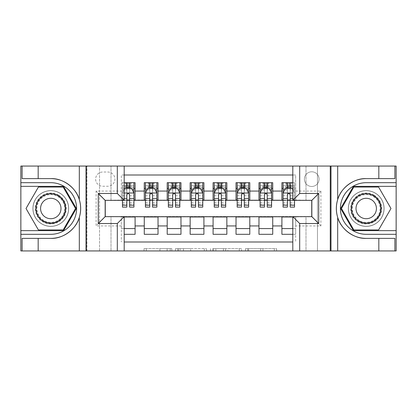 <?xml version="1.0" encoding="UTF-8"?>
<svg xmlns="http://www.w3.org/2000/svg" width="417" height="417" viewBox="0 0 417 417"><rect width="100%" height="100%" fill="white"/><g stroke="black" fill="none" stroke-linecap="round" stroke-linejoin="round"><path stroke-width="0.31" stroke-dasharray="2.08 1.56" d="M171.799 250.94L146.294 250.94L171.799 250.94L171.799 248.647L159.919 248.647L159.919 250.94L159.919 248.647L171.799 248.647L171.799 250.94L171.799 248.647L159.919 248.647L159.919 250.94L159.919 248.647L171.799 248.647L146.294 248.647L171.799 248.647M366.215 190.605A17.895 17.895 0 0 0 348.32 208.5A17.895 17.895 0 0 0 366.215 226.395A17.895 17.895 0 0 1 348.32 208.5A17.895 17.895 0 0 1 366.215 190.605A17.895 17.895 0 0 1 384.104 208.5A17.895 17.895 0 0 1 366.215 226.395A17.895 17.895 0 0 0 384.104 208.5A17.895 17.895 0 0 0 366.215 190.605A17.895 17.895 0 0 1 384.104 208.5A17.895 17.895 0 0 1 366.215 226.395A17.895 17.895 0 0 0 384.104 208.5A17.895 17.895 0 0 0 366.215 190.605A17.895 17.895 0 0 0 348.32 208.5A17.895 17.895 0 0 0 366.215 226.395A17.895 17.895 0 0 1 348.32 208.5A17.895 17.895 0 0 1 366.215 190.605M50.785 190.605A17.895 17.895 0 0 0 32.896 208.5A17.895 17.895 0 0 0 50.785 226.395A17.895 17.895 0 0 1 32.896 208.5A17.895 17.895 0 0 1 50.785 190.605A17.895 17.895 0 0 1 68.68 208.5A17.895 17.895 0 0 1 50.785 226.395A17.895 17.895 0 0 0 68.68 208.5A17.895 17.895 0 0 0 50.785 190.605A17.895 17.895 0 0 0 32.896 208.5A17.895 17.895 0 0 0 50.785 226.395A17.895 17.895 0 0 1 32.896 208.5A17.895 17.895 0 0 1 50.785 190.605A17.895 17.895 0 0 1 68.68 208.5A17.895 17.895 0 0 1 50.785 226.395A17.895 17.895 0 0 0 68.68 208.5A17.895 17.895 0 0 0 50.785 190.605M311.728 171.794A7.339 7.339 0 0 0 304.389 179.138A7.339 7.339 0 0 0 311.728 186.477A7.339 7.339 0 0 0 319.073 179.138A7.339 7.339 0 0 0 311.728 171.794A7.339 7.339 0 0 0 304.389 179.138A7.339 7.339 0 0 0 311.728 186.477A7.339 7.339 0 0 0 319.073 179.138A7.339 7.339 0 0 0 311.728 171.794M274.308 250.94L247.734 250.94L274.308 250.94L274.308 248.647L262.934 248.647L276.56 248.647L276.56 250.94L276.56 248.647L247.734 248.647L276.56 248.647L276.56 250.94L276.56 248.647L274.308 248.647L274.308 250.94M260.682 250.94L248.636 250.94L260.682 250.94L260.682 248.647L262.934 248.647L260.682 248.647L260.682 250.94L260.682 248.647L248.636 248.647L248.636 250.94L248.636 248.647L260.682 248.647L260.682 250.94M245.483 250.94L247.734 250.94L245.483 250.94L245.483 248.647L247.734 248.647L245.483 248.647L245.483 250.94M144.042 250.94L146.294 250.94L144.042 250.94L144.042 248.647L146.294 248.647L144.042 248.647L144.042 250.94M305.995 250.94L317.467 250.94L317.467 166.06L396.035 166.06L396.035 250.94L317.467 250.94L317.467 166.06L305.995 166.06L305.995 200.473L111.005 200.473L111.005 166.06L305.995 166.06L305.995 200.473L111.005 200.473L111.005 166.06L99.533 166.06L99.533 250.94L20.965 250.94L124.193 250.94L124.193 216.642L105.157 216.642L105.157 200.358L124.193 200.358L124.193 166.06L20.965 166.06L20.965 250.94L20.965 166.06L99.533 166.06L99.533 250.94L111.005 250.94L111.005 216.527L305.995 216.527L305.995 250.94L111.005 250.94L111.005 216.527L305.995 216.527L305.995 250.94M330.082 250.94L396.035 250.94L396.035 166.06L330.082 166.06L330.082 250.94L292.807 250.94L292.807 216.642L311.843 216.642L311.843 200.358L292.807 200.358L292.807 166.06L330.082 166.06L330.082 250.94M206.53 250.94L204.278 250.94L206.53 250.94L206.53 248.647L206.53 250.94M177.71 250.94L204.278 250.94L175.458 250.94L177.71 250.94L177.71 248.647L206.53 248.647L175.458 248.647L175.458 250.94L175.458 248.647L177.71 248.647L177.71 250.94M212.722 250.94L241.542 250.94L210.47 250.94L212.722 250.94L212.722 248.647L241.542 248.647L241.542 250.94L241.542 248.647L227.922 248.647L227.922 250.94M292.807 175.01L295.674 175.01L295.674 188.427L281.908 188.427L281.908 182.693L292.807 182.693M258.967 182.693L272.734 182.693L272.734 188.427L258.967 188.427L258.967 182.693M236.027 182.693L249.793 182.693L249.793 188.427L236.027 188.427L236.027 182.693M213.087 182.693L226.853 182.693L226.853 188.427L213.087 188.427L213.087 182.693M190.147 182.693L203.913 182.693L203.913 188.427L190.147 188.427L190.147 182.693M167.207 182.693L180.973 182.693L180.973 188.427L167.207 188.427L167.207 182.693M144.266 182.693L158.033 182.693L158.033 188.427L144.266 188.427L144.266 182.693M105.272 216.642L121.326 216.757L121.326 241.99L121.326 228.573L135.092 228.573L135.092 234.307L124.193 234.307M158.033 234.307L144.266 234.307L144.266 228.573L158.033 228.573L158.033 234.307M180.973 234.307L167.207 234.307L167.207 228.573L180.973 228.573L180.973 234.307M203.913 234.307L190.147 234.307L190.147 228.573L203.913 228.573L203.913 234.307M226.853 234.307L213.087 234.307L213.087 228.573L226.853 228.573L226.853 234.307M249.793 234.307L236.027 234.307L236.027 228.573L249.793 228.573L249.793 234.307M272.734 234.307L258.967 234.307L258.967 228.573L272.734 228.573L272.734 234.307M311.728 200.358L295.674 200.014L272.734 200.243L272.734 188.427M272.734 200.014L249.793 200.243L249.793 188.427M249.793 200.014L226.853 200.243L226.853 188.427M226.853 200.014L203.913 200.243L203.913 188.427M203.913 200.014L180.973 200.243L180.973 188.427M180.973 200.014L158.033 200.243L158.033 188.427M281.908 228.573L295.674 228.573L295.674 234.307L281.908 234.307L281.908 216.757L105.272 216.757L96.092 225.936L96.092 191.064L121.326 191.064L121.326 200.243L105.272 200.358M124.193 175.01L121.326 175.01L121.326 182.693L135.092 182.693L135.092 188.427L126.836 188.427M124.193 182.693L121.326 182.693L121.326 200.014L135.092 200.014L135.092 188.427M102.744 186.248L107.794 186.248A7.11 7.11 0 0 0 114.904 179.138A7.11 7.11 0 0 0 107.794 172.023L102.744 172.023A7.11 7.11 0 0 0 95.634 179.138A7.11 7.11 0 0 0 102.744 186.248L107.794 186.248A7.11 7.11 0 0 0 114.904 179.138A7.11 7.11 0 0 0 107.794 172.023L102.744 172.023A7.11 7.11 0 0 0 95.634 179.138A7.11 7.11 0 0 0 102.744 186.248M86.918 250.94L86.918 166.06L86.918 250.94M281.908 216.986L311.728 216.757L311.728 200.243L295.674 200.243L295.674 175.01L121.326 175.01L121.326 191.064M295.674 191.064L320.908 191.064L320.908 225.936L295.674 225.936L295.674 241.99L295.674 234.307L292.807 234.307M292.807 241.99L124.193 241.99M121.326 225.936L96.092 225.936M158.033 200.014L135.092 200.014M126.836 200.014L105.272 200.243L105.272 216.757M295.674 225.936L295.674 216.757L311.728 216.642M129.588 188.427L133.946 188.427L133.946 182.693L122.473 182.693L133.946 182.693M129.588 200.014L133.946 200.014M124.193 228.573L121.326 228.573L121.326 216.986L124.193 216.986M135.092 228.573L135.092 216.986M145.413 200.014L149.771 200.014M152.528 200.014L156.886 200.014M152.528 188.427L156.886 188.427L156.886 182.693L148.28 182.693L148.28 188.427L145.413 188.427L149.771 188.427M144.266 200.014L144.266 188.427M158.033 228.573L158.033 216.986M144.266 228.573L144.266 216.986M180.973 228.573L180.973 216.986M167.207 228.573L167.207 216.986M167.207 200.014L167.207 188.427M175.468 188.427L179.826 188.427L179.826 182.693L171.22 182.693L171.22 188.427L168.353 188.427L172.711 188.427M168.353 200.014L172.711 200.014M175.468 200.014L179.826 200.014M203.913 228.573L203.913 216.986M190.147 228.573L190.147 216.986M190.147 200.014L190.147 188.427M198.409 188.427L202.766 188.427L202.766 182.693L194.16 182.693L194.16 188.427L191.294 188.427L195.651 188.427M191.294 200.014L195.651 200.014M198.409 200.014L202.766 200.014M226.853 228.573L226.853 216.986M213.087 228.573L213.087 216.986M213.087 200.014L213.087 188.427M221.349 188.427L225.706 188.427L225.706 182.693L217.101 182.693L217.101 188.427L214.234 188.427L218.591 188.427M214.234 200.014L218.591 200.014M221.349 200.014L225.706 200.014M249.793 228.573L249.793 216.986M236.027 228.573L236.027 216.986M236.027 200.014L236.027 188.427M244.289 188.427L248.647 188.427L248.647 182.693L240.041 182.693L240.041 188.427L237.174 188.427L241.532 188.427M237.174 200.014L241.532 200.014M244.289 200.014L248.647 200.014M272.734 228.573L272.734 216.986M258.967 228.573L258.967 216.986M258.967 200.014L258.967 188.427M267.229 188.427L271.587 188.427L271.587 182.693L262.981 182.693L262.981 188.427L260.114 188.427L264.472 188.427M260.114 200.014L264.472 200.014M267.229 200.014L271.587 200.014M292.807 216.986L295.674 216.986L295.674 228.573L292.807 228.573M281.908 200.014L281.908 188.427M290.164 200.014L295.674 200.014L295.674 188.427L290.164 188.427M294.527 207.124L294.527 182.693L285.921 182.693L285.921 188.427L283.054 188.427L287.412 188.427M283.054 200.014L287.412 200.014M105.272 200.243L96.092 191.064M320.908 191.064L311.728 200.243M320.908 225.936L311.728 216.757M180.186 250.94L183.449 250.94L180.186 250.94L180.186 248.647L178.606 248.647L178.606 250.94L178.606 248.647L183.449 248.647L180.186 248.647L180.186 250.94M183.449 250.94L190.658 250.94L183.449 250.94L183.449 248.647L190.658 248.647L190.658 250.94L190.658 248.647L183.449 248.647L183.449 250.94M212.722 248.647L225.67 248.647L225.67 250.94L225.67 248.647L223.418 248.647L225.67 248.647L225.67 250.94L225.67 248.647L227.922 248.647M213.624 248.647L213.624 250.94L213.624 248.647M210.47 248.647L210.47 250.94L210.47 248.647M127.065 184.413L129.359 184.413L129.359 186.707L127.065 186.707L127.065 184.413L126.142 183.496L130.276 183.496L126.142 183.496L126.142 187.624L130.276 187.624L130.276 183.496L130.276 187.624L126.142 187.624L126.142 183.496L125.34 182.693L125.34 188.427L122.473 188.427L122.473 185.674L126.836 185.674L126.836 182.693M124.193 189.688L122.473 193.128L122.473 200.358M124.193 193.014L122.473 193.128L122.473 204.142L122.473 182.693L122.473 188.427L133.946 188.427L131.079 188.427L131.079 182.693L129.359 184.413M122.473 207.124L122.473 185.674L133.946 185.674L133.946 188.427M133.946 193.128L133.946 204.142L133.946 193.128L131.652 188.541L124.766 188.541L122.53 193.014L133.888 193.014M133.946 207.124L133.946 185.674L129.588 185.674L129.588 182.693L129.588 207.124M126.836 185.674L126.836 189.85L122.473 189.85M122.473 189.803L126.836 189.803L126.836 188.541M129.588 188.541L129.588 189.803L132.283 189.803M126.836 207.124L126.836 189.85M126.836 189.803L126.836 194.848C127.748 193.113 128.665 193.113 129.588 194.848L129.588 189.803M129.359 186.707L131.079 188.427L125.34 188.427L127.065 186.707M58.531 195.088A15.486 15.486 0 0 0 37.379 200.759A15.486 15.486 0 0 0 43.045 221.912A15.486 15.486 0 0 0 64.197 216.241A15.486 15.486 0 0 0 58.531 195.088M43.618 220.916A14.34 14.34 0 0 1 38.369 201.333A14.34 14.34 0 0 1 57.958 196.084A14.34 14.34 0 0 0 38.369 201.333A14.34 14.34 0 0 0 43.618 220.916A14.34 14.34 0 0 0 63.202 215.667A14.34 14.34 0 0 0 57.958 196.084A14.34 14.34 0 0 1 63.202 215.667A14.34 14.34 0 0 1 43.618 220.916A14.34 14.34 0 0 0 63.202 215.667A14.34 14.34 0 0 0 57.958 196.084M45.682 217.34A10.206 10.206 0 0 1 41.945 203.397A10.206 10.206 0 0 1 55.888 199.66A10.206 10.206 0 0 1 59.626 213.603A10.206 10.206 0 0 1 45.682 217.34M59.678 193.102A17.78 17.78 0 0 1 66.183 217.387A17.78 17.78 0 0 1 41.898 223.898A17.78 17.78 0 0 1 35.388 199.613A17.78 17.78 0 0 1 59.678 193.102A17.78 17.78 0 0 1 66.183 217.387A17.78 17.78 0 0 1 41.898 223.898A17.78 17.78 0 0 1 35.388 199.613A17.78 17.78 0 0 1 59.678 193.102M63.17 229.949L38.406 229.949L26.021 208.5L38.406 187.051L63.17 187.051L75.555 208.5L63.17 229.949M373.955 195.088A15.486 15.486 0 0 0 352.803 200.759A15.486 15.486 0 0 0 358.469 221.912A15.486 15.486 0 0 0 379.621 216.241A15.486 15.486 0 0 0 373.955 195.088M359.042 220.916A14.34 14.34 0 0 1 353.798 201.333A14.34 14.34 0 0 1 373.382 196.084A14.34 14.34 0 0 0 353.798 201.333A14.34 14.34 0 0 0 359.042 220.916A14.34 14.34 0 0 0 378.631 215.667A14.34 14.34 0 0 0 373.382 196.084A14.34 14.34 0 0 1 378.631 215.667A14.34 14.34 0 0 1 359.042 220.916A14.34 14.34 0 0 0 378.631 215.667A14.34 14.34 0 0 0 373.382 196.084M361.112 217.34A10.206 10.206 0 0 1 357.374 203.397A10.206 10.206 0 0 1 371.318 199.66A10.206 10.206 0 0 1 375.055 213.603A10.206 10.206 0 0 1 361.112 217.34M375.102 193.102A17.78 17.78 0 0 1 381.612 217.387A17.78 17.78 0 0 1 357.322 223.898A17.78 17.78 0 0 1 350.817 199.613A17.78 17.78 0 0 1 375.102 193.102A17.78 17.78 0 0 1 381.612 217.387A17.78 17.78 0 0 1 357.322 223.898A17.78 17.78 0 0 1 350.817 199.613A17.78 17.78 0 0 1 375.102 193.102M378.594 229.949L353.83 229.949L341.445 208.5L353.83 187.051L378.594 187.051L390.979 208.5L378.594 229.949M38.171 178.622L38.171 166.06M38.171 238.378L38.171 250.94M124.193 250.94L86.574 250.94L86.574 166.06L86.574 250.94L20.85 250.94L20.85 166.06L124.193 166.06M22.111 238.378L50.785 238.378M50.785 178.622L22.111 178.622M20.85 182.693L50.785 182.693A25.807 25.807 0 0 1 76.592 208.5A25.807 25.807 0 0 1 50.785 234.307L20.85 234.307M20.85 230.637L63.566 230.637L76.347 208.5L63.566 186.363L20.85 186.363M378.829 238.378L378.829 250.94M378.829 178.622L378.829 166.06M292.807 166.06L330.426 166.06L330.426 250.94L330.426 166.06L396.15 166.06L396.15 250.94L292.807 250.94M394.889 178.622L366.215 178.622M366.215 238.378L394.889 238.378M396.15 234.307L366.215 234.307A25.807 25.807 0 0 1 340.408 208.5A25.807 25.807 0 0 1 366.215 182.693L396.15 182.693M396.15 186.363L353.434 186.363L340.653 208.5L353.434 230.637L396.15 230.637M156.886 207.124L156.886 185.674L156.886 188.427L145.413 188.427L145.413 185.674L149.771 185.674L149.771 182.693L156.886 182.693M145.413 193.128L145.413 204.142L145.413 193.128L147.707 188.541L154.592 188.541L156.886 193.128L156.886 204.142L156.886 193.128M145.413 188.427L145.413 182.693L149.771 182.693M145.413 207.124L145.413 185.674L156.886 185.674L152.528 185.674L152.528 182.693M150.005 184.413L152.299 184.413L152.299 186.707L150.005 186.707L150.005 184.413L149.083 183.496L153.216 183.496L149.083 183.496L149.083 187.624L153.216 187.624L153.216 183.496L153.216 187.624L149.083 187.624L149.083 183.496L148.28 182.693L145.413 182.693M149.771 185.674L149.771 189.85L145.413 189.85M156.886 189.85L152.528 189.85L152.528 185.674M147.076 189.803L149.771 189.803L149.771 188.541M152.528 188.541L152.528 189.803L155.223 189.803M149.771 207.124L149.771 189.85M152.528 189.85L152.528 207.124M149.771 189.803L149.771 194.848C150.688 193.113 151.606 193.113 152.528 194.848L152.528 189.803M156.886 188.427L154.019 188.427L154.019 182.693L152.299 184.413M152.299 186.707L154.019 188.427L148.28 188.427L150.005 186.707M179.826 207.124L179.826 185.674L179.826 188.427L168.353 188.427L168.353 185.674L172.711 185.674L172.711 182.693L179.826 182.693M168.353 193.128L168.353 204.142L168.353 193.128L170.647 188.541L177.533 188.541L179.826 193.128L179.826 204.142L179.826 193.128M168.353 188.427L168.353 182.693L172.711 182.693M168.353 207.124L168.353 185.674L179.826 185.674L175.468 185.674L175.468 182.693M172.94 184.413L175.239 184.413L175.239 186.707L172.94 186.707L172.94 184.413L172.023 183.496L176.156 183.496L172.023 183.496L172.023 187.624L176.156 187.624L176.156 183.496L176.156 187.624L172.023 187.624L172.023 183.496L171.22 182.693L168.353 182.693M172.711 185.674L172.711 189.85L168.353 189.85M179.826 189.85L175.468 189.85L175.468 185.674M170.016 189.803L172.711 189.803L172.711 188.541M175.468 188.541L175.468 189.803L178.163 189.803M172.711 207.124L172.711 189.85M175.468 189.85L175.468 207.124M172.711 189.803L172.711 194.848C173.628 193.113 174.546 193.113 175.468 194.848L175.468 189.803M179.826 188.427L176.959 188.427L176.959 182.693L175.239 184.413M175.239 186.707L176.959 188.427L171.22 188.427L172.94 186.707M202.766 207.124L202.766 185.674L202.766 188.427L191.294 188.427L191.294 185.674L195.651 185.674L195.651 182.693L202.766 182.693M191.294 193.128L191.294 204.142L191.294 193.128L193.587 188.541L200.473 188.541L202.766 193.128L202.766 204.142L202.766 193.128M191.294 188.427L191.294 182.693L195.651 182.693M191.294 207.124L191.294 185.674L202.766 185.674L198.409 185.674L198.409 182.693M195.881 184.413L198.179 184.413L198.179 186.707L195.881 186.707L195.881 184.413L194.963 183.496L199.097 183.496L194.963 183.496L194.963 187.624L199.097 187.624L199.097 183.496L199.097 187.624L194.963 187.624L194.963 183.496L194.16 182.693L191.294 182.693M195.651 185.674L195.651 189.85L191.294 189.85M202.766 189.85L198.409 189.85L198.409 185.674M192.956 189.803L195.651 189.803L195.651 188.541M198.409 188.541L198.409 189.803L201.103 189.803M195.651 207.124L195.651 189.85M198.409 189.85L198.409 207.124M195.651 189.803L195.651 194.848C196.569 193.113 197.486 193.113 198.409 194.848L198.409 189.803M202.766 188.427L199.899 188.427L199.899 182.693L198.179 184.413M198.179 186.707L199.899 188.427L194.16 188.427L195.881 186.707M225.706 207.124L225.706 185.674L225.706 188.427L214.234 188.427L214.234 185.674L218.591 185.674L218.591 182.693L225.706 182.693M214.234 193.128L214.234 204.142L214.234 193.128L216.527 188.541L223.413 188.541L225.706 193.128L225.706 204.142L225.706 193.128M214.234 188.427L214.234 182.693L218.591 182.693M214.234 207.124L214.234 185.674L225.706 185.674L221.349 185.674L221.349 182.693M218.821 184.413L221.119 184.413L221.119 186.707L218.821 186.707L218.821 184.413L217.903 183.496L222.037 183.496L217.903 183.496L217.903 187.624L222.037 187.624L222.037 183.496L222.037 187.624L217.903 187.624L217.903 183.496L217.101 182.693L214.234 182.693M218.591 185.674L218.591 189.85L214.234 189.85M225.706 189.85L221.349 189.85L221.349 185.674M215.897 189.803L218.591 189.803L218.591 188.541M221.349 188.541L221.349 189.803L224.044 189.803M218.591 207.124L218.591 189.85M221.349 189.85L221.349 207.124M218.591 189.803L218.591 194.848C219.509 193.113 220.426 193.113 221.349 194.848L221.349 189.803M225.706 188.427L222.84 188.427L222.84 182.693L221.119 184.413M221.119 186.707L222.84 188.427L217.101 188.427L218.821 186.707M248.647 207.124L248.647 185.674L248.647 188.427L237.174 188.427L237.174 185.674L241.532 185.674L241.532 182.693L248.647 182.693M237.174 193.128L237.174 204.142L237.174 193.128L239.467 188.541L246.353 188.541L248.647 193.128L248.647 204.142L248.647 193.128M237.174 188.427L237.174 182.693L241.532 182.693M237.174 207.124L237.174 185.674L248.647 185.674L244.289 185.674L244.289 182.693M241.761 184.413L244.06 184.413L244.06 186.707L241.761 186.707L241.761 184.413L240.844 183.496L244.977 183.496L240.844 183.496L240.844 187.624L244.977 187.624L244.977 183.496L244.977 187.624L240.844 187.624L240.844 183.496L240.041 182.693L237.174 182.693M241.532 185.674L241.532 189.85L237.174 189.85M248.647 189.85L244.289 189.85L244.289 185.674M238.837 189.803L241.532 189.803L241.532 188.541M244.289 188.541L244.289 189.803L246.984 189.803M241.532 207.124L241.532 189.85M244.289 189.85L244.289 207.124M241.532 189.803L241.532 194.848C242.449 193.113 243.366 193.113 244.289 194.848L244.289 189.803M248.647 188.427L245.78 188.427L245.78 182.693L244.06 184.413M244.06 186.707L245.78 188.427L240.041 188.427L241.761 186.707M271.587 207.124L271.587 185.674L271.587 188.427L260.114 188.427L260.114 185.674L264.472 185.674L264.472 182.693L271.587 182.693M260.114 193.128L260.114 204.142L260.114 193.128L262.408 188.541L269.293 188.541L271.587 193.128L271.587 204.142L271.587 193.128M260.114 188.427L260.114 182.693L264.472 182.693M260.114 207.124L260.114 185.674L271.587 185.674L267.229 185.674L267.229 182.693M264.701 184.413L266.995 184.413L266.995 186.707L264.701 186.707L264.701 184.413L263.784 183.496L267.917 183.496L263.784 183.496L263.784 187.624L267.917 187.624L267.917 183.496L267.917 187.624L263.784 187.624L263.784 183.496L262.981 182.693L260.114 182.693M264.472 185.674L264.472 189.85L260.114 189.85M271.587 189.85L267.229 189.85L267.229 185.674M261.777 189.803L264.472 189.803L264.472 188.541M267.229 188.541L267.229 189.803L269.924 189.803M264.472 207.124L264.472 189.85M267.229 189.85L267.229 207.124M264.472 189.803L264.472 194.848C265.389 193.113 266.307 193.113 267.229 194.848L267.229 189.803M271.587 188.427L268.72 188.427L268.72 182.693L266.995 184.413M266.995 186.707L268.72 188.427L262.981 188.427L264.701 186.707M289.935 184.413L289.935 186.707L287.641 186.707L287.641 184.413L289.935 184.413L290.858 183.496L286.724 183.496L286.724 187.624L290.858 187.624L286.724 187.624L286.724 183.496L290.858 183.496L290.858 187.624L290.858 183.496L291.66 182.693L291.66 188.427L294.527 188.427L283.054 188.427L283.054 185.674L287.412 185.674L287.412 182.693L294.527 182.693L294.527 200.358M283.054 193.128L283.054 204.142L283.054 193.128L285.348 188.541L292.234 188.541L294.47 193.014L292.807 189.688M283.054 188.427L283.054 182.693L287.412 182.693M283.054 207.124L283.054 185.674L294.527 185.674L290.164 185.674L290.164 182.693M287.641 184.413L285.921 182.693L283.054 182.693M287.412 185.674L287.412 189.85L283.054 189.85M294.527 189.85L290.164 189.85L290.164 185.674M284.717 189.803L287.412 189.803L287.412 188.541M290.164 188.541L290.164 189.803L294.527 189.803M287.412 207.124L287.412 189.85M290.164 189.85L290.164 207.124M287.412 189.803L287.412 194.848C288.329 193.113 289.247 193.113 290.164 194.848L290.164 189.803M289.935 186.707L291.66 188.427L285.921 188.427L287.641 186.707M170.219 248.647L170.219 250.94L170.219 248.647M167.123 248.647L167.123 250.94L167.123 248.647M146.294 248.647L146.294 250.94L146.294 248.647M204.278 248.647L204.278 250.94L204.278 248.647M239.29 248.647L239.29 250.94L239.29 248.647M223.418 248.647L223.418 250.94L223.418 248.647M215.876 248.647L215.876 250.94L215.876 248.647M262.934 248.647L262.934 250.94L262.934 248.647M247.734 248.647L247.734 250.94L247.734 248.647M133.946 189.85L129.588 189.85M122.473 202.589L126.836 202.589M129.588 202.589L133.946 202.589M124.193 198.445L122.473 198.445M122.473 195.782L126.836 195.782M129.588 195.782L133.946 195.782M133.946 187.134L129.588 187.134M126.836 187.134L122.473 187.134M43.853 220.51A13.865 13.865 0 0 1 38.776 201.567A13.865 13.865 0 0 1 57.718 196.49A13.865 13.865 0 0 1 62.795 215.433A13.865 13.865 0 0 1 43.853 220.51M359.282 220.51A13.865 13.865 0 0 1 354.205 201.567A13.865 13.865 0 0 1 373.147 196.49A13.865 13.865 0 0 1 378.224 215.433A13.865 13.865 0 0 1 359.282 220.51M145.47 193.014L156.828 193.014M145.413 202.589L149.771 202.589M152.528 202.589L156.886 202.589M145.413 195.782L149.771 195.782M152.528 195.782L156.886 195.782M156.886 187.134L152.528 187.134M149.771 187.134L145.413 187.134M168.411 193.014L179.769 193.014M168.353 202.589L172.711 202.589M175.468 202.589L179.826 202.589M168.353 195.782L172.711 195.782M175.468 195.782L179.826 195.782M179.826 187.134L175.468 187.134M172.711 187.134L168.353 187.134M191.351 193.014L202.709 193.014M191.294 202.589L195.651 202.589M198.409 202.589L202.766 202.589M191.294 195.782L195.651 195.782M198.409 195.782L202.766 195.782M202.766 187.134L198.409 187.134M195.651 187.134L191.294 187.134M214.291 193.014L225.649 193.014M214.234 202.589L218.591 202.589M221.349 202.589L225.706 202.589M214.234 195.782L218.591 195.782M221.349 195.782L225.706 195.782M225.706 187.134L221.349 187.134M218.591 187.134L214.234 187.134M237.231 193.014L248.589 193.014M237.174 202.589L241.532 202.589M244.289 202.589L248.647 202.589M237.174 195.782L241.532 195.782M244.289 195.782L248.647 195.782M248.647 187.134L244.289 187.134M241.532 187.134L237.174 187.134M260.172 193.014L271.53 193.014M260.114 202.589L264.472 202.589M267.229 202.589L271.587 202.589M260.114 195.782L264.472 195.782M267.229 195.782L271.587 195.782M271.587 187.134L267.229 187.134M264.472 187.134L260.114 187.134M283.112 193.014L292.807 193.014M283.054 202.589L287.412 202.589M290.164 202.589L294.527 202.589M283.054 195.782L287.412 195.782M294.527 198.445L292.807 198.445M290.164 195.782L294.527 195.782M294.527 187.134L290.164 187.134M287.412 187.134L283.054 187.134M122.473 204.142L126.836 204.142M129.588 204.142L133.946 204.142M145.413 204.142L149.771 204.142M152.528 204.142L156.886 204.142M168.353 204.142L172.711 204.142M175.468 204.142L179.826 204.142M191.294 204.142L195.651 204.142M198.409 204.142L202.766 204.142M214.234 204.142L218.591 204.142M221.349 204.142L225.706 204.142M237.174 204.142L241.532 204.142M244.289 204.142L248.647 204.142M260.114 204.142L264.472 204.142M267.229 204.142L271.587 204.142M283.054 204.142L287.412 204.142M290.164 204.142L294.527 204.142"/><path stroke-width="0.63" d="M124.193 250.94L292.807 250.94L292.807 216.642L311.843 216.642L311.843 200.358L292.807 200.358L292.807 166.06L124.193 166.06L124.193 200.358L105.157 200.358L105.157 216.642L124.193 216.642L124.193 250.94L38.171 250.94L38.171 238.378L50.785 238.378C62.847 238.988 76.321 229.074 79.319 217.377C81.07 211.466 81.07 205.55 79.319 199.623C76.321 187.926 62.847 178.012 50.785 178.622L38.171 178.622L38.171 166.06L20.85 166.06L20.85 230.637L63.566 230.637L76.347 208.5L63.566 186.363L20.85 186.363M292.807 182.693L281.908 182.693L281.908 191.064L272.734 191.064L272.734 200.243L281.908 200.243L281.908 191.064M272.734 191.064L272.734 182.693L258.967 182.693L258.967 191.064L249.793 191.064L249.793 200.243L258.967 200.243L258.967 191.064M249.793 191.064L249.793 182.693L236.027 182.693L236.027 191.064L226.853 191.064L226.853 200.243L236.027 200.243L236.027 191.064M226.853 191.064L226.853 182.693L213.087 182.693L213.087 191.064L203.913 191.064L203.913 200.243L213.087 200.243L213.087 191.064M203.913 191.064L203.913 182.693L190.147 182.693L190.147 191.064L180.973 191.064L180.973 200.243L190.147 200.243L190.147 191.064M180.973 191.064L180.973 182.693L167.207 182.693L167.207 191.064L158.033 191.064L158.033 200.243L167.207 200.243L167.207 191.064M158.033 191.064L158.033 182.693L144.266 182.693L144.266 200.243L135.092 200.243L135.092 182.693L124.193 182.693M124.193 234.307L135.092 234.307L135.092 216.757L144.266 216.757L144.266 234.307L158.033 234.307L158.033 216.757L167.207 216.757L167.207 225.936L158.033 225.936M167.207 225.936L167.207 234.307L180.973 234.307L180.973 216.757L190.147 216.757L190.147 225.936L180.973 225.936M190.147 225.936L190.147 234.307L203.913 234.307L203.913 216.757L213.087 216.757L213.087 225.936L203.913 225.936M213.087 225.936L213.087 234.307L226.853 234.307L226.853 216.757L236.027 216.757L236.027 225.936L226.853 225.936M236.027 225.936L236.027 234.307L249.793 234.307L249.793 216.757L258.967 216.757L258.967 225.936L249.793 225.936M258.967 225.936L258.967 234.307L272.734 234.307L272.734 216.757L281.908 216.757L281.908 225.936L272.734 225.936M292.807 175.01L124.193 175.01M124.193 241.99L292.807 241.99M281.908 225.936L281.908 234.307L292.807 234.307M105.272 200.358L105.272 216.642M311.728 216.642L311.728 200.358M126.836 188.427L129.588 188.427M133.946 188.427L135.092 188.427M126.836 200.014L129.588 200.014M133.946 200.014L135.092 200.014M124.193 216.986L135.092 216.986M124.193 228.573L135.092 228.573M144.266 200.014L145.413 200.014M149.771 200.014L152.528 200.014M156.886 200.014L158.033 200.014M144.266 188.427L145.413 188.427M149.771 188.427L152.528 188.427M156.886 188.427L158.033 188.427M144.266 216.986L158.033 216.986M144.266 228.573L158.033 228.573M167.207 216.986L180.973 216.986M167.207 228.573L180.973 228.573M167.207 188.427L168.353 188.427M172.711 188.427L175.468 188.427M179.826 188.427L180.973 188.427M167.207 200.014L168.353 200.014M172.711 200.014L175.468 200.014M179.826 200.014L180.973 200.014M190.147 216.986L203.913 216.986M190.147 228.573L203.913 228.573M190.147 188.427L191.294 188.427M195.651 188.427L198.409 188.427M202.766 188.427L203.913 188.427M190.147 200.014L191.294 200.014M195.651 200.014L198.409 200.014M202.766 200.014L203.913 200.014M213.087 216.986L226.853 216.986M213.087 228.573L226.853 228.573M213.087 188.427L214.234 188.427M218.591 188.427L221.349 188.427M225.706 188.427L226.853 188.427M213.087 200.014L214.234 200.014M218.591 200.014L221.349 200.014M225.706 200.014L226.853 200.014M236.027 216.986L249.793 216.986M236.027 228.573L249.793 228.573M236.027 188.427L237.174 188.427M241.532 188.427L244.289 188.427M248.647 188.427L249.793 188.427M236.027 200.014L237.174 200.014M241.532 200.014L244.289 200.014M248.647 200.014L249.793 200.014M258.967 216.986L272.734 216.986M258.967 228.573L272.734 228.573M258.967 188.427L260.114 188.427M264.472 188.427L267.229 188.427M271.587 188.427L272.734 188.427M258.967 200.014L260.114 200.014M264.472 200.014L267.229 200.014M271.587 200.014L272.734 200.014M281.908 216.986L292.807 216.986M281.908 228.573L292.807 228.573M281.908 188.427L283.054 188.427M287.412 188.427L290.164 188.427M281.908 200.014L283.054 200.014M287.412 200.014L290.164 200.014M129.588 185.674L126.836 185.674M122.473 205.253L122.473 207.124L126.836 207.124L126.836 205.253L122.473 205.253L122.473 200.358M132.283 189.803L133.946 189.803L133.946 207.124L129.588 207.124L129.588 194.848C128.671 193.081 127.753 193.081 126.836 194.848L126.836 205.253M133.946 189.803L133.946 182.693M133.946 193.128L131.652 188.541L124.766 188.541L124.193 189.688M126.836 188.541L126.836 182.693M129.588 182.693L129.588 188.541M58.244 195.589A14.913 14.913 0 0 0 37.874 201.046A14.913 14.913 0 0 0 43.332 221.411A14.913 14.913 0 0 0 63.702 215.954A14.913 14.913 0 0 0 58.244 195.589M55.888 199.66A10.206 10.206 0 0 0 41.945 203.397A10.206 10.206 0 0 0 45.682 217.34A10.206 10.206 0 0 0 59.626 213.603A10.206 10.206 0 0 0 55.888 199.66M63.17 229.949L38.406 229.949L26.021 208.5L38.406 187.051L63.17 187.051L75.555 208.5L63.17 229.949M373.668 195.589A14.913 14.913 0 0 0 353.298 201.046A14.913 14.913 0 0 0 358.756 221.411A14.913 14.913 0 0 0 379.126 215.954A14.913 14.913 0 0 0 373.668 195.589M371.318 199.66A10.206 10.206 0 0 0 357.374 203.397A10.206 10.206 0 0 0 361.112 217.34A10.206 10.206 0 0 0 375.055 213.603A10.206 10.206 0 0 0 371.318 199.66M378.594 229.949L353.83 229.949L341.445 208.5L353.83 187.051L378.594 187.051L390.979 208.5L378.594 229.949M117.313 250.94L117.313 223.528L98.271 223.528L98.271 193.472L117.313 193.472L117.313 166.06L86.001 166.06L86.001 250.94M79.319 199.623L79.319 166.06L38.171 166.06M38.171 250.94L20.85 250.94L20.85 230.637M20.85 234.307L50.785 234.307A25.807 25.807 0 0 0 76.592 208.5A25.807 25.807 0 0 0 50.785 182.693L20.85 182.693M50.785 238.378A29.878 29.878 0 0 0 80.669 208.5A29.878 29.878 0 0 0 50.785 178.622M79.319 166.06L86.001 166.06M117.313 166.06L124.193 166.06M38.171 238.378L22.111 238.378L22.111 250.94M38.171 178.622L22.111 178.622L22.111 166.06M117.313 223.528L124.193 216.642M98.271 223.528L105.157 216.642M98.271 193.472L105.157 200.358M117.313 193.472L124.193 200.358M292.807 166.06L378.829 166.06L378.829 178.622L366.215 178.622C354.153 178.012 340.679 187.926 337.681 199.623C335.93 205.534 335.93 211.45 337.681 217.377C340.679 229.074 354.153 238.988 366.215 238.378L378.829 238.378L378.829 250.94L396.15 250.94L396.15 186.363L353.434 186.363L340.653 208.5L353.434 230.637L396.15 230.637M299.687 166.06L299.687 193.472L318.729 193.472L318.729 223.528L299.687 223.528L299.687 250.94L330.999 250.94L330.999 166.06M337.681 217.377L337.681 250.94L378.829 250.94M378.829 166.06L396.15 166.06L396.15 186.363M396.15 182.693L366.215 182.693A25.807 25.807 0 0 0 340.408 208.5A25.807 25.807 0 0 0 366.215 234.307L396.15 234.307M366.215 178.622A29.878 29.878 0 0 0 336.331 208.5A29.878 29.878 0 0 0 366.215 238.378M337.681 250.94L330.999 250.94M299.687 250.94L292.807 250.94M378.829 178.622L394.889 178.622L394.889 166.06M378.829 238.378L394.889 238.378L394.889 250.94M299.687 193.472L292.807 200.358M318.729 193.472L311.843 200.358M318.729 223.528L311.843 216.642M299.687 223.528L292.807 216.642M152.528 185.674L149.771 185.674M156.886 205.253L152.528 205.253L152.528 207.124L156.886 207.124L156.886 193.128L154.592 188.541L147.707 188.541L145.413 193.128L145.413 207.124L149.771 207.124L149.771 205.253L145.413 205.253M145.413 193.128L145.413 182.693M156.886 193.128L156.886 182.693M149.771 188.541L149.771 182.693M152.528 182.693L152.528 188.541M152.528 205.253L152.528 194.848C151.611 193.081 150.693 193.081 149.771 194.848L149.771 205.253M175.468 185.674L172.711 185.674M179.826 205.253L175.468 205.253L175.468 207.124L179.826 207.124L179.826 193.128L177.533 188.541L170.647 188.541L168.353 193.128L168.353 207.124L172.711 207.124L172.711 205.253L168.353 205.253M168.353 193.128L168.353 182.693M179.826 193.128L179.826 182.693M172.711 188.541L172.711 182.693M175.468 182.693L175.468 188.541M175.468 205.253L175.468 194.848C174.551 193.081 173.634 193.081 172.711 194.848L172.711 205.253M198.409 185.674L195.651 185.674M202.766 205.253L198.409 205.253L198.409 207.124L202.766 207.124L202.766 193.128L200.473 188.541L193.587 188.541L191.294 193.128L191.294 207.124L195.651 207.124L195.651 205.253L191.294 205.253M191.294 193.128L191.294 182.693M202.766 193.128L202.766 182.693M195.651 188.541L195.651 182.693M198.409 182.693L198.409 188.541M198.409 205.253L198.409 194.848C197.491 193.081 196.574 193.081 195.651 194.848L195.651 205.253M221.349 185.674L218.591 185.674M225.706 205.253L221.349 205.253L221.349 207.124L225.706 207.124L225.706 193.128L223.413 188.541L216.527 188.541L214.234 193.128L214.234 207.124L218.591 207.124L218.591 205.253L214.234 205.253M214.234 193.128L214.234 182.693M225.706 193.128L225.706 182.693M218.591 188.541L218.591 182.693M221.349 182.693L221.349 188.541M221.349 205.253L221.349 194.848C220.431 193.081 219.514 193.081 218.591 194.848L218.591 205.253M244.289 185.674L241.532 185.674M248.647 205.253L244.289 205.253L244.289 207.124L248.647 207.124L248.647 193.128L246.353 188.541L239.467 188.541L237.174 193.128L237.174 207.124L241.532 207.124L241.532 205.253L237.174 205.253M237.174 193.128L237.174 182.693M248.647 193.128L248.647 182.693M241.532 188.541L241.532 182.693M244.289 182.693L244.289 188.541M244.289 205.253L244.289 194.848C243.372 193.081 242.454 193.081 241.532 194.848L241.532 205.253M267.229 185.674L264.472 185.674M271.587 205.253L267.229 205.253L267.229 207.124L271.587 207.124L271.587 193.128L269.293 188.541L262.408 188.541L260.114 193.128L260.114 207.124L264.472 207.124L264.472 205.253L260.114 205.253M260.114 193.128L260.114 182.693M271.587 193.128L271.587 182.693M264.472 188.541L264.472 182.693M267.229 182.693L267.229 188.541M267.229 205.253L267.229 194.848C266.312 193.081 265.394 193.081 264.472 194.848L264.472 205.253M290.164 185.674L287.412 185.674M292.807 189.688L292.234 188.541L285.348 188.541L283.054 193.128L283.054 207.124L287.412 207.124L287.412 205.253L283.054 205.253M283.054 193.128L283.054 182.693M294.527 200.358L294.527 207.124L290.164 207.124L290.164 194.848C289.252 193.081 288.335 193.081 287.412 194.848L287.412 205.253M287.412 188.541L287.412 182.693M290.164 182.693L290.164 188.541M144.266 225.936L135.092 225.936M144.266 191.064L135.092 191.064M133.888 193.014L124.193 193.014M133.946 205.253L129.588 205.253M126.836 198.445L124.193 198.445M133.946 198.445L129.588 198.445M129.588 187.134L126.836 187.134M79.319 250.94L79.319 217.377M337.681 166.06L337.681 199.623M156.828 193.014L145.47 193.014M145.413 189.803L147.076 189.803M155.223 189.803L156.886 189.803M149.771 198.445L145.413 198.445M156.886 198.445L152.528 198.445M152.528 187.134L149.771 187.134M179.769 193.014L168.411 193.014M168.353 189.803L170.016 189.803M178.163 189.803L179.826 189.803M172.711 198.445L168.353 198.445M179.826 198.445L175.468 198.445M175.468 187.134L172.711 187.134M202.709 193.014L191.351 193.014M191.294 189.803L192.956 189.803M201.103 189.803L202.766 189.803M195.651 198.445L191.294 198.445M202.766 198.445L198.409 198.445M198.409 187.134L195.651 187.134M225.649 193.014L214.291 193.014M214.234 189.803L215.897 189.803M224.044 189.803L225.706 189.803M218.591 198.445L214.234 198.445M225.706 198.445L221.349 198.445M221.349 187.134L218.591 187.134M248.589 193.014L237.231 193.014M237.174 189.803L238.837 189.803M246.984 189.803L248.647 189.803M241.532 198.445L237.174 198.445M248.647 198.445L244.289 198.445M244.289 187.134L241.532 187.134M271.53 193.014L260.172 193.014M260.114 189.803L261.777 189.803M269.924 189.803L271.587 189.803M264.472 198.445L260.114 198.445M271.587 198.445L267.229 198.445M267.229 187.134L264.472 187.134M292.807 193.014L283.112 193.014M283.054 189.803L284.717 189.803M294.527 205.253L290.164 205.253M287.412 198.445L283.054 198.445M292.807 198.445L290.164 198.445M290.164 187.134L287.412 187.134"/></g></svg>
